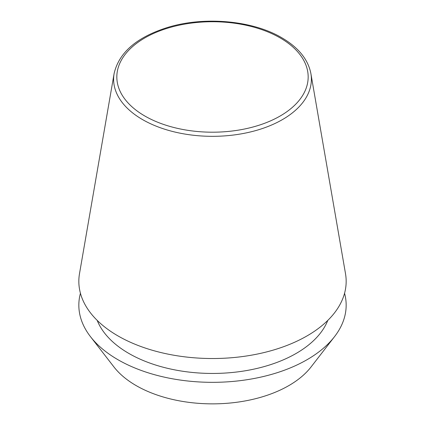 <?xml version="1.0" encoding="UTF-8"?>
<svg xmlns="http://www.w3.org/2000/svg" width="425" height="425" viewBox="0 0 425 425"><rect width="100%" height="100%" fill="white"/><g stroke="black" fill="none" stroke-linecap="round" stroke-linejoin="round"><path stroke-width="0.64" d="M114.107 73.567L79.496 273.679A133.668 77.175 0 0 0 117.98 335.92A133.668 77.175 0 0 0 269.732 351.092A133.668 77.175 0 0 0 345.504 273.679L310.893 73.567C308.104 59.399 298.398 47.462 281.77 37.745C252.663 20.474 204.553 16.139 167.917 27.354C136.924 37.039 118.989 52.44 114.107 73.567A98.882 57.088 0 0 0 142.582 119.611A98.882 57.088 0 0 0 254.835 130.831A98.882 57.088 0 0 0 310.893 73.567M97.208 320.402A118.272 68.287 0 0 0 128.871 353.446A118.272 68.287 0 0 0 245.204 370.786A118.272 68.287 0 0 0 327.792 320.402M80.437 293.261A133.662 77.169 0 0 0 90.483 336.664L113.964 366.982A107.939 62.321 0 0 0 136.175 385.608A107.939 62.321 0 0 0 311.036 366.982L334.517 336.664A133.662 77.169 0 0 0 344.563 293.261M90.483 336.664A133.662 77.169 0 0 0 117.985 359.731A133.662 77.169 0 0 0 334.517 336.664M144.851 116.02A95.673 55.234 0 0 0 280.149 116.02A95.673 55.234 0 0 0 280.149 37.91A95.673 55.234 0 0 0 144.851 37.91A95.673 55.234 0 0 0 144.851 116.02"/></g></svg>
